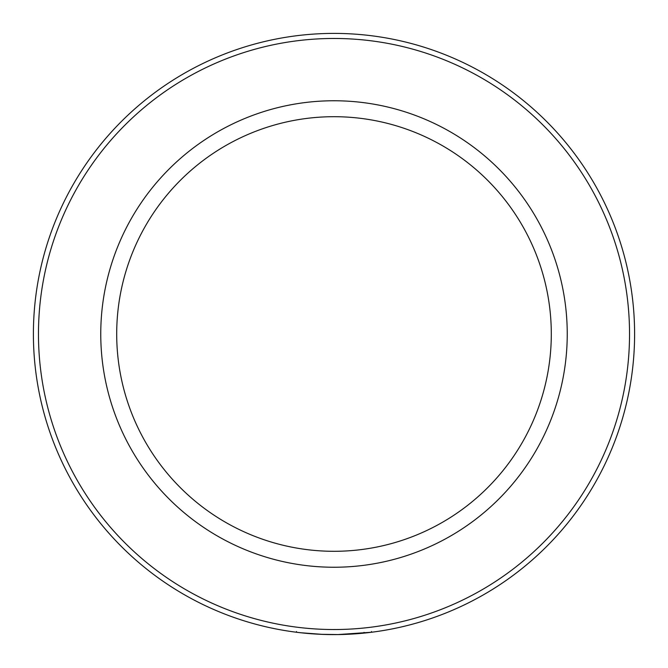 <?xml version="1.0" encoding="UTF-8"?>
<svg xmlns="http://www.w3.org/2000/svg" width="668" height="668" viewBox="0 0 668 668"><rect width="100%" height="100%" fill="white"/><g stroke="black" fill="none" stroke-linecap="round" stroke-linejoin="round"><path stroke-width="1" d="M629.532 334A295.532 295.532 0 0 0 334 38.468A295.532 295.532 0 0 0 38.468 334A295.532 295.532 0 0 0 334 629.532A295.532 295.532 0 0 0 629.532 334M33.4 334A300.6 300.6 0 0 1 334 33.4A300.6 300.6 0 0 1 634.6 334A300.6 300.6 0 0 1 334 634.6A300.6 300.6 0 0 1 33.4 334M567.241 334A233.241 233.241 0 0 1 334 567.241A233.241 233.241 0 0 1 100.759 334A233.241 233.241 0 0 1 334 100.759A233.241 233.241 0 0 1 567.241 334M116.7 334A217.3 217.3 0 0 0 334 551.3A217.3 217.3 0 0 0 551.3 334A217.3 217.3 0 0 0 334 116.7A217.3 217.3 0 0 0 116.7 334M322.694 634.391L300.683 632.746M338.4 634.567L321.016 634.316M314.428 633.965L311.138 633.732M310.804 633.707L308.583 633.523M308.441 633.514L307.647 633.439M303.89 633.089L308.674 633.531M309.927 633.631L315.029 633.999M315.496 634.032L322.811 634.391M326.343 634.5L327.303 634.525M339.21 634.558L340.755 634.525M342.283 634.483L350.09 634.166M350.566 634.141L356.487 633.757M358.023 633.64L361.747 633.314M362.298 633.264L371.6 632.237L337.766 634.575M358.908 633.565L358.131 633.631M355.067 633.865L345.306 634.391M303.272 633.022L298.304 632.471M298.078 632.446L299.673 632.638M364.035 632.371L364.11 633.089M371.508 631.519L371.6 632.237M296.492 631.519L296.4 632.237"/></g></svg>
